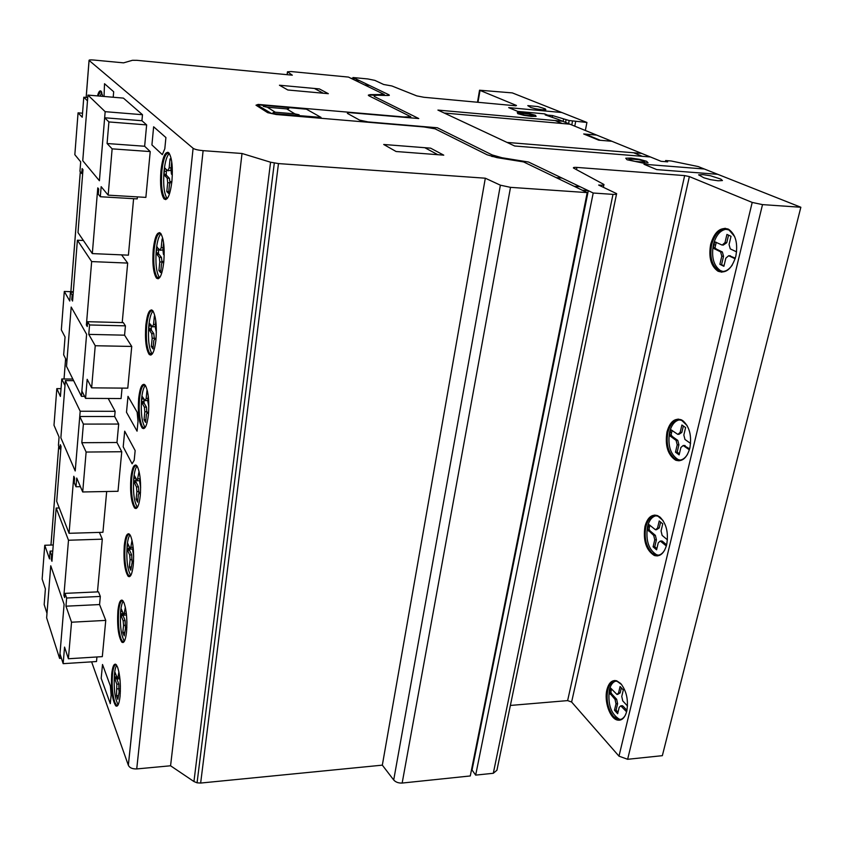 <?xml version="1.0" encoding="UTF-8"?>
<svg xmlns="http://www.w3.org/2000/svg" width="843" height="843" viewBox="0 0 843 843"><rect width="100%" height="100%" fill="white"/><g stroke="black" fill="none" stroke-linecap="round" stroke-linejoin="round"><path stroke-width="1.26" d="M87.482 100.865L83.784 97.23L82.224 117.24L78.062 112.836L74.837 154.691L80.696 161.814L79.948 171.277L81.75 173.521L82.129 168.6L82.983 169.643L77.999 232.563L92.319 253.595L97.777 187.873L98.715 189.022L98.283 194.196L100.317 196.735L101.16 186.661L108.157 195.154L112.13 148.853L107.082 143.521L108.905 121.94L104.658 117.767L99.411 180.729L82.762 160.707L87.482 100.865M87.746 97.556L83.784 97.23M82.54 113.204L78.062 112.836M82.667 173.584L81.75 173.521M133.605 198.685L128.41 255.166L92.319 253.595M137.398 196.893L137.209 198.895L100.317 196.735M112.13 148.853L150.223 151.571L145.871 197.388L108.157 195.154M150.223 151.571L144.638 146.25L107.082 143.521M144.638 146.25L146.64 124.901L108.905 121.94M146.64 124.901L141.94 120.728L104.658 117.767M66.913 361.278L63.668 354.84L65.059 337L61.339 329.887L64.3 291.457L69.758 301.025L70.454 292.142L72.14 295.039L71.781 299.665L72.572 301.046L77.387 240.213L91.655 261.583L86.376 325.029L87.25 326.547L87.661 321.699L89.558 324.966L88.768 334.376L95.238 345.735L91.634 387.843L87.166 379.308L85.564 398.36L81.876 391.036L86.608 334.281L71.191 307.052L66.913 361.278M73.309 291.762L64.3 291.457M73.267 292.236L70.454 292.142M73.046 295.071L72.14 295.039M72.677 299.697L71.781 299.665M83.394 240.497L77.387 240.213M121.582 254.871L127.683 263.079L91.655 261.583M87.377 325.05L86.376 325.029M127.683 263.079L122.214 322.584M89.558 324.966L125.428 325.851L123.32 322.616L87.661 321.699M125.428 325.851L124.564 335.177L88.768 334.376M124.564 335.177L131.74 346.441L95.238 345.735M131.74 346.441L127.778 388.149L91.634 387.843M122.056 388.096L121.076 398.549L85.564 398.36M87.935 95.09L105.164 111.676L99.4 180.718L82.751 160.697L87.935 95.09L123.415 98.115L142.488 114.711L105.164 111.676M142.488 114.711L141.93 120.728M71.191 307.052L86.608 334.281L81.434 396.336L66.513 366.357L71.191 307.052M84.553 396.358L81.434 396.336M725.433 228.327C718.752 228.896 714.021 234.249 711.25 244.396C709.026 257.241 711.471 266.177 718.573 271.235L721.808 272.184M710.67 244.365C714.327 232.036 720.133 226.925 728.089 229.043L728.689 229.338C735.718 234.449 738.089 243.437 735.813 256.314C731.861 268.938 725.918 273.901 717.994 271.214C710.891 266.156 708.447 257.21 710.67 244.365M726.529 229.148C720.312 230.076 715.928 235.25 713.389 244.681C711.229 257.104 713.6 265.756 720.48 270.645L723.02 271.488M732.261 265.06C728.141 270.856 723.673 272.711 718.858 270.624L718.731 270.561C711.861 265.671 709.49 257.01 711.65 244.586C715.37 232.236 721.186 227.389 729.09 230.044L734.643 236.546M678.436 419.108C673.251 419.73 669.627 424.008 667.54 431.932C665.454 445.578 668.362 454.999 676.255 460.194L679.068 460.826M666.982 431.932C669.858 421.858 674.632 417.812 681.281 419.793L682.809 420.657C689.574 426.674 691.913 435.852 689.816 448.191C686.866 458.118 682.156 462.122 675.686 460.204C667.804 455.009 664.895 445.578 666.982 431.932M679.563 419.825C674.811 420.752 671.481 424.872 669.584 432.174C667.561 445.378 670.375 454.493 678.025 459.519L680.175 460.088M687.498 454.356C684.326 459.393 680.607 461.132 676.328 459.54L674.442 458.455C668.109 452.501 665.928 443.745 667.898 432.185C670.691 422.448 675.306 418.528 681.745 420.436L687.056 425.462M654.937 515.073C650.448 515.716 647.298 519.509 645.506 526.464C643.525 540.532 646.644 550.205 654.853 555.463L657.371 555.937M644.958 526.475C647.424 517.623 651.597 513.988 657.487 515.6L660.016 517.117C666.444 523.703 668.668 532.902 666.665 544.736C664.147 553.451 660.027 557.033 654.305 555.484C646.086 550.226 642.977 540.553 644.958 526.475M656.075 515.747C651.987 516.664 649.131 520.31 647.498 526.696C645.58 540.31 648.594 549.657 656.56 554.747L658.425 555.179M664.8 549.889C662.082 554.462 658.783 556.106 654.895 554.82L652.071 553.082C646.044 546.612 643.978 537.834 645.843 526.749C648.235 518.182 652.282 514.662 657.972 516.222L663.041 520.531M614.684 680.512C611.249 681.144 608.836 684.21 607.455 689.711C604.536 700.955 610.269 718.152 617.698 719.954L619.647 720.207M606.918 689.753C608.794 682.746 612.039 679.753 616.665 680.796L620.701 683.504C626.57 690.975 628.593 700.196 626.77 711.165C624.863 718.046 621.66 720.997 617.16 720.006C609.731 718.204 603.999 701.007 606.918 689.753M615.833 681.112C612.766 681.987 610.606 684.927 609.363 689.911C607.655 704.242 610.964 713.989 619.289 719.174L620.627 719.416M625.474 714.948C623.43 718.7 620.838 720.154 617.677 719.321L613.451 716.424C607.94 709.132 606.043 700.343 607.761 690.048C609.573 683.262 612.724 680.375 617.202 681.376L621.66 684.621M167.915 152.246C165.007 153.542 162.931 159.696 161.687 170.729C160.644 184.606 161.656 193.995 164.712 198.895L165.734 199.622M160.95 170.686C162.615 157.114 165.186 151.118 168.663 152.709L168.948 153.004C171.983 157.926 172.973 167.388 171.909 181.393C170.086 195.397 167.441 201.214 163.974 198.853C160.918 193.943 159.917 184.554 160.95 170.686M167.241 198.558L164.785 198.158C161.824 193.416 160.855 184.322 161.856 170.897C163.468 157.767 165.955 151.972 169.327 153.51C166.851 155.765 165.08 161.603 164.048 171.045C163.036 184.459 164.016 193.542 166.988 198.284L167.251 198.548M159.633 232.594C156.977 233.785 155.091 239.401 153.963 249.454C152.952 263.543 154.027 273.1 157.188 278.137L158.157 278.801M153.247 249.423C154.838 236.504 157.293 231.119 160.613 233.29L160.655 233.342C163.774 238.443 164.806 248.053 163.774 262.184C162.13 275.008 159.696 280.308 156.461 278.106C153.3 273.079 152.235 263.511 153.247 249.423M161.024 233.827C158.79 235.914 157.209 241.224 156.282 249.749C155.302 263.385 156.345 272.626 159.422 277.495L159.633 277.705M159.601 277.747L157.03 277.168C154.121 272.015 153.163 262.847 154.132 249.654C155.586 237.642 157.873 232.341 160.992 233.774M151.666 309.887C149.264 310.983 147.546 316.114 146.534 325.282C145.544 339.592 146.671 349.329 149.938 354.481L150.855 355.093M145.828 325.261C147.262 313.417 149.517 308.506 152.604 310.519L152.952 310.951C155.944 316.589 156.946 326.252 155.944 339.929C154.469 351.668 152.225 356.515 149.222 354.471C145.965 349.318 144.838 339.581 145.828 325.261M153.047 311.078C151.055 313.038 149.643 317.864 148.811 325.567C147.852 339.413 148.948 348.823 152.119 353.818L152.277 353.965M152.204 354.049L149.485 353.133C146.682 347.495 145.755 338.285 146.693 325.514C147.999 314.513 150.096 309.676 152.983 310.983M144.027 384.282C141.835 385.293 140.286 389.993 139.369 398.36C138.41 412.901 139.601 422.807 142.941 428.086L143.795 428.623M138.673 398.36C139.97 387.495 142.046 382.985 144.891 384.851L145.533 385.694C148.41 391.837 149.369 401.521 148.41 414.767C147.072 425.525 145.017 429.962 142.235 428.086C138.905 422.807 137.715 412.891 138.673 398.36M145.386 385.451C143.605 387.285 142.351 391.679 141.613 398.623C140.676 412.691 141.824 422.28 145.08 427.38L145.165 427.464M145.059 427.612L142.983 427.39L142.204 426.337C139.517 420.236 138.621 410.994 139.527 398.613C140.707 388.549 142.625 384.113 145.281 385.304M135.755 464.967C133.795 465.916 132.414 470.162 131.592 477.718C130.665 492.512 131.908 502.607 135.333 508.034L136.113 508.508M130.907 477.728C132.066 467.876 133.942 463.787 136.545 465.462L137.483 466.801C140.244 473.45 141.16 483.176 140.233 495.958C139.042 505.705 137.177 509.73 134.648 508.044C131.223 502.628 129.98 492.523 130.907 477.728M137.082 466.126C135.533 467.844 134.437 471.795 133.784 477.97C132.878 492.28 134.09 502.049 137.43 507.296L135.354 507.338L134.3 505.8C131.729 499.235 130.876 489.962 131.74 478.002C132.794 468.887 134.522 464.862 136.935 465.916M128.726 533.735C126.956 534.631 125.691 538.519 124.954 545.432C124.058 560.437 125.344 570.711 128.831 576.254L129.537 576.665M124.29 545.453C125.333 536.411 127.051 532.65 129.443 534.167L130.623 535.958C133.278 543.029 134.153 552.766 133.257 565.168C132.193 574.104 130.486 577.803 128.147 576.285C124.68 570.743 123.384 560.469 124.29 545.453M130.033 534.894C128.663 536.527 127.693 540.121 127.114 545.674C126.239 560.015 127.472 569.921 130.802 575.411M130.623 575.695L128.842 575.569L127.567 573.577C125.08 566.633 124.258 557.349 125.101 545.748C126.05 537.381 127.63 533.672 129.843 534.62M121.961 600.09C120.349 600.933 119.221 604.515 118.547 610.838C117.683 626.054 119.011 636.486 122.53 642.145L123.162 642.503M117.883 610.869C118.831 602.555 120.401 599.088 122.593 600.469L123.995 602.713C126.555 610.163 127.398 619.911 126.534 631.944C125.565 640.143 124.005 643.557 121.866 642.187C118.347 636.528 117.019 626.086 117.883 610.869M123.247 601.249C122.045 602.798 121.181 606.075 120.665 611.07C119.822 625.411 121.065 635.453 124.385 641.207M124.174 641.565L122.541 641.47L121.055 639.026C118.663 631.723 117.872 622.44 118.684 611.164C119.548 603.493 120.981 600.079 123.015 600.911M115.438 664.147C113.995 664.948 112.962 668.236 112.351 674.042C111.518 689.448 112.878 700.048 116.439 705.823L116.987 706.128M111.697 674.084C112.562 666.434 113.995 663.23 116.007 664.474L117.598 667.171C120.064 674.99 120.876 684.737 120.043 696.413C119.169 703.947 117.746 707.108 115.776 705.876C112.224 700.09 110.876 689.5 111.697 674.084M116.703 665.317C115.649 666.792 114.901 669.774 114.437 674.252C113.626 688.583 114.869 698.752 118.168 704.78M117.925 705.212L116.439 705.148L114.774 702.251C112.467 694.621 111.697 685.338 112.488 674.389C113.268 667.34 114.585 664.179 116.429 664.916M100.738 90.928L98.115 95.954M97.493 95.902C98.631 91.792 99.811 90.201 101.023 91.139L102.857 96.365M101.792 92.33L100.148 96.134M98.294 95.976C99.326 92.445 100.391 91.033 101.497 91.729M119.927 678.773L120.391 686.402M120.275 693.42L119.253 690.954L117.862 699.353L116.524 695.717L118.241 695.591M116.524 695.717L116.819 684.189L114.427 677.656L114.564 674.6L114.964 672.229L117.651 678.921L118.905 671.86M114.827 678.878L116.777 678.741L118.779 684.052L118.947 690.997M119.927 678.741L117.936 678.9M114.564 674.6L115.891 674.505M114.374 677.003L116.334 676.866L116.777 678.741M116.408 675.865L116.334 676.866M114.427 677.656L116.376 677.519M126.418 614.031L126.903 622.429M126.745 629.458L125.702 627.129L124.227 635.907L122.825 632.471L124.574 632.366M122.825 632.471L123.542 625.369L123.131 620.701L120.654 614.515L120.802 611.386L121.213 608.899L123.963 615.148L125.344 607.213M121.065 615.685L123.057 615.59L125.133 620.596L125.344 627.203M126.324 614.968L124.269 615.137M120.802 611.386L122.288 611.312M120.602 613.862L122.583 613.767L123.057 615.59M122.699 612.313L122.583 613.767M120.654 614.515L122.646 614.421M133.131 546.991L132.783 550.49L133.658 556.138M133.426 563.208L132.383 561.048L130.802 570.216L129.358 566.991L131.139 566.928M129.358 566.991L130.096 559.647L129.674 554.979L127.103 549.183L127.251 545.979L127.683 543.377L130.486 549.151L132.024 540.268M127.535 550.289L129.548 550.226L131.698 554.915L131.961 561.153M132.931 548.962L130.823 549.13M127.251 545.979L128.937 545.927M127.051 548.53L129.063 548.466L129.548 550.226M129.221 546.527L129.063 548.466M127.103 549.183L129.116 549.12M140.096 477.507L139.675 481.732L140.644 487.433M140.359 494.556L139.306 492.586L138.389 494.546L137.62 502.175L136.123 499.193L137.925 499.151M136.123 499.193L136.882 491.574L136.45 486.917L133.784 481.543L133.932 478.255L134.374 475.515L137.24 480.784L139.063 471.395M134.216 482.586L136.271 482.544L138.505 486.885L138.821 492.733M139.79 480.594L137.609 480.784M133.932 478.255L135.871 478.223M133.721 480.889L135.765 480.847L136.271 482.544M135.965 478.402L135.765 480.847M133.784 481.543L135.828 481.501M137.283 507.507L135.354 507.338M148.263 395.999L147.746 401.099L148.832 406.8M148.473 414.029L147.42 412.29L146.408 414.45L145.618 422.406L144.048 419.698L145.881 419.698M144.048 419.698L144.838 411.774L144.385 407.127L141.603 402.259L142.067 396.294L145.154 400.657L146.166 398.476L146.967 390.467L147.493 391.331M142.067 403.217L144.142 403.228L146.482 407.137L146.861 412.512M147.82 400.436L145.554 400.657M141.761 398.876L143.847 398.887L144.142 403.228M141.54 401.605L143.626 401.616M141.603 402.259L143.689 402.269M155.786 320.856L155.196 326.81L156.376 332.458M155.955 339.813L154.901 338.306L153.805 340.656L152.983 348.907L151.35 346.484L153.215 346.526M151.35 346.484L152.172 338.254L151.698 333.638L148.811 329.255L149.285 323.09L152.446 326.842L153.542 324.46L154.374 316.157L155.217 317.326M149.285 330.14L151.403 330.193L153.826 333.68L154.28 338.591M155.217 326.599L152.868 326.852M148.969 325.788L151.087 325.841L151.403 330.193M151.182 325.04L151.087 325.841M148.747 328.612L150.855 328.654M148.811 329.255L150.918 329.307M163.605 242.816L162.92 249.665L163.426 254.301L164.206 255.229M163.711 262.731L162.678 261.478L161.477 264.059L160.623 272.616L158.927 270.498L160.823 270.571M158.927 270.498L159.78 261.952L159.285 257.357L156.282 253.511L156.777 247.136L160.012 250.234L161.213 247.631L162.067 239.001L163.215 240.329M162.899 249.939L160.455 250.255M156.777 247.136L157.43 247.168M156.45 249.949L158.6 250.044L158.431 253.606L161.456 257.442L161.972 261.857M158.758 248.727L158.6 250.044M156.218 252.858L158.368 252.963M156.282 253.511L158.431 253.606M156.777 254.301L158.927 254.396M171.73 161.708L170.95 169.527L171.445 174.101L172.33 174.965M171.772 182.646L170.718 181.624L169.454 184.48L168.558 193.384L166.798 191.593L168.726 191.709M166.798 191.593L167.683 182.71L167.199 178.168L164.037 174.87L164.554 168.284L167.905 170.718L169.169 167.82L170.065 158.863L171.498 160.191M170.897 170.275L168.294 170.739M164.554 168.284L165.428 168.337M164.216 171.213L166.408 171.35L166.229 175.017L169.401 178.305L169.938 182.183M166.619 169.485L166.408 171.35M163.974 174.227L166.155 174.375M164.037 174.87L166.229 175.017M164.554 175.576L166.745 175.713M626.602 711.829L620.764 705.844L619.205 707.288L617.666 713.736L614.484 710.249L616.001 703.81L615.042 699.395L609.257 692.503L610.574 688.025L616.981 694.463L618.551 693.02L620.09 686.529L623.314 689.943L621.765 696.455L622.745 700.902L627.498 705.991M621.259 706.128L623.072 706.171L626.95 710.354M614.484 710.249L616.085 710.112L618.024 712.219M610.321 694.295L611.923 694.158L616.654 699.258L617.613 703.673L616.085 710.112M621.354 687.867L620.174 692.883L617.687 694.411M609.668 690.248L611.27 690.111L610.859 692.366L611.923 694.158M611.607 688.963L611.27 690.111M609.257 692.503L610.859 692.366M609.384 693.115L610.985 692.988M666.339 546.001L660.269 541.048L658.257 542.787L656.581 549.826L653.104 546.844L654.758 539.815L653.704 535.41L647.382 529.415L648.825 524.472L655.527 529.794L657.551 528.034L659.215 520.953L662.756 523.851L661.06 530.964L662.134 535.41L667.424 539.826M660.67 541.269L662.387 541.248L666.644 544.831M653.104 546.844L654.758 546.78L656.876 548.593M648.552 531.058L650.195 531.006L655.369 535.347L656.423 539.752L654.758 546.78M660.606 522.091L659.215 527.981L656.423 529.762M648.488 524.694L649.121 524.673M647.835 526.97L649.489 526.917L649.036 529.351L650.195 531.006M649.964 525.252L649.489 526.917M647.382 529.415L649.036 529.351M647.519 530.026L649.173 529.973M689.374 449.835L683.188 445.515L680.891 447.464L679.131 454.862L675.475 452.196L677.214 444.809L676.107 440.415L669.605 435.599L669.932 432.427L670.965 429.761L677.835 434.398L680.143 432.427L681.903 424.988L685.612 427.559L683.842 435.041L684.969 439.466L690.575 443.439M683.873 445.504L689.648 448.855M675.475 452.196L677.161 452.175L679.384 453.797M670.68 436.537L672.366 436.526L677.793 440.404L678.91 444.798L677.161 452.175M683.357 426L681.829 432.427L678.836 434.398M670.617 430.025L671.439 430.025M669.932 432.427L671.618 432.427L671.133 434.967L672.366 436.526M672.177 430.436L671.618 432.427M669.458 434.977L671.133 434.967M669.605 435.599L671.281 435.589M735.128 258.769L728.679 255.735L725.834 258.169L723.905 266.304L719.869 264.312L721.787 256.209L720.617 251.878L713.41 248.253L713.768 244.87L714.906 241.846L722.166 245.081L725.001 242.605L726.929 234.428L731.029 236.293L729.069 244.523L730.249 248.875L736.582 251.867M729.374 255.766L735.317 258.158M719.869 264.312L724.063 265.608M714.601 249.001L716.339 249.085L722.367 251.973L723.536 256.293L721.619 264.396M728.542 235.165L726.75 242.71L723.189 245.134M714.516 242.204L716.255 242.299L714.99 247.726L716.339 249.085M713.768 244.87L715.507 244.965M713.252 247.631L714.99 247.726M713.41 248.253L715.149 248.348M368.433 95.017L387.58 95.501L389.318 95.364L389.055 94.859L355.419 78.694L350.909 78.262L384.282 94.5L370.003 94.637L368.349 95.312L369.097 95.891L410.794 116.703L404.271 116.998L258.116 104.416L255.998 105.196L267.695 112.677L276.135 114.5L423.997 126.956L435.072 128.821L487.191 154.817L496.949 157.62L523.577 161.919L582.344 190.244L588.298 190.655L582.344 190.244L587.223 192.604L510.51 187.346L500.384 185.186L485.315 178.21L278.475 163.584L270.561 162.214L242.015 153.489L203.11 150.655C198.031 150.18 194.691 149.39 193.1 148.284L89.052 60.401C88.852 59.885 90.486 59.769 93.952 60.053L123.563 62.856L132.467 60.296L136.819 60.317L292.31 75.175L287.463 71.803L291.183 71.56L348.475 77.082L350.909 78.262L355.419 78.694L352.975 77.524L367.896 78.957L374.861 80.38L383.649 84.49L391.837 85.954L416.748 95.881L423.86 97.272L515.927 105.818L516.474 105.47L479.541 90.212L512.312 92.899L586.928 122.467L569.183 120.538L552.576 115.575L545.179 114.901L557.876 119.284L661.102 161.319L667.667 161.835L665.643 160.549L671.239 160.992L698.141 166.545L800.85 207.252L762.515 204.617L752.198 202.425L689.363 176.587L684.653 175.597L576.939 167.42C574.283 167.251 573.114 167.441 573.43 167.999L603.946 184.491C604.305 185.102 603.103 185.334 600.364 185.165L598.646 185.049L616.623 193.637C616.992 194.28 615.79 194.522 612.987 194.375L593.209 193.015L588.298 190.655L472.048 770.028L471.395 770.365L471.985 770.302M510.373 705.443L567.624 700.607L571.617 702.019L618.983 756.16L627.624 759.29L662.345 755.676L800.85 207.252M472.048 770.028L475.663 775.117L493.303 773.284L496.927 770.239L616.518 194.132M352.975 77.524L352.848 78.452M91.613 661.85L128.357 765.265C129.548 767.825 132.33 769.048 136.724 768.932L170.571 765.781L193.943 781.535L197.062 782.82L200.645 783.052L382.332 765.149L393.702 779.986C395.715 782.188 398.528 783.21 402.164 783.052L470.278 775.95L587.223 192.604M665.643 160.549L665.401 161.656M552.576 115.575L552.218 117.43M563.556 119.169L563.124 121.424M566.064 119.864L565.569 122.425M569.183 120.538L568.582 123.647M572.523 121.086L571.775 124.954M575.685 121.455L574.768 126.165M586.928 122.467L585.348 130.475M128.357 765.265L193.1 148.284L128.336 765.191M242.015 153.489L170.571 765.781M270.561 162.214L193.943 781.535M274.302 163.068L197.062 782.82M485.315 178.21L382.332 765.149M593.209 193.015L475.663 775.117M64.985 385.641L61.792 378.96L60.422 396.431L56.818 388.623L53.994 425.241L59.073 437.053L58.43 445.325L59.979 448.992L60.317 444.704L61.054 446.421L56.702 501.364L69.063 533.303L73.805 476.274L74.616 478.171L74.237 482.649L75.986 486.759L76.713 478.044L82.698 491.964L86.123 452.048L81.813 442.712L83.383 424.092L79.758 416.505L75.217 470.974L60.865 437.812L64.985 385.641M72.846 379.076L61.792 378.96M61.033 388.655L56.818 388.623M60.854 448.982L59.979 448.992M106.682 491.511L102.93 532.291L69.063 533.303M80.433 486.674L75.986 486.759M86.123 452.048L121.75 451.732L117.999 491.29L82.698 491.964M121.75 451.732L116.966 442.501L81.813 442.712M116.966 442.501L118.694 424.05L83.383 424.092M118.694 424.05L114.659 416.526L79.758 416.505M46.997 613.377L44.173 604.589L45.396 588.909L42.15 579.067L44.753 545.263L49.505 558.909L50.116 551.111L51.581 555.274L51.265 559.32L51.95 561.29L56.165 508.044L68.494 540.237L63.899 595.421L64.658 597.582L65.006 593.367L66.65 598.014L65.965 606.191L71.539 622.218L68.399 658.752L64.553 647.087L63.162 663.662L59.979 653.768L64.1 604.315L50.749 565.801L46.997 613.377M53.246 544.978L44.753 545.263M52.761 551.016L50.116 551.111M52.435 555.242L51.581 555.274M52.108 559.288L51.265 559.32M59.263 507.981L56.165 508.044M99.4 532.397L102.298 539.172L68.494 540.237M64.837 595.379L63.899 595.421M102.298 539.172L97.461 591.891M66.65 598.014L100.317 596.444L98.494 591.839L65.006 593.367M100.317 596.444L99.569 604.557L65.965 606.191M99.569 604.557L105.754 620.395L71.539 622.218M105.754 620.395L102.319 656.634L68.399 658.752M96.934 656.971L96.513 661.534L63.162 663.662M65.375 380.604L80.19 411.236L75.206 470.963L60.865 437.802L65.375 380.604L73.647 380.688M108.199 398.476L115.133 411.31L80.19 411.236M115.133 411.31L114.659 416.526M50.749 565.801L64.1 604.315L59.59 658.394L46.639 617.835L50.749 565.801M61.423 658.278L59.59 658.394M104.037 96.46L104.521 83.72L113.679 91.75L113.215 97.24M151.919 144.933L153.637 126.787L165.913 137.546L164.806 148.789L162.33 154.638L151.919 144.933M126.492 412.259L128.01 396.347L137.146 412.206L138.02 421.384L137.061 431.163L126.492 412.259M364.756 84.964L369.36 85.396M355.072 80.275L359.613 80.707M286.704 108.895L267.347 107.23L275.282 112.214L294.902 113.879L286.704 108.895M288.791 108.557L286.862 108.873M267.031 107.166L263.237 106.355M260.065 105.027L306.43 109.19L321.035 117.398L271.267 113.373L257.884 105.364L260.065 105.027M295.229 113.953L299.107 114.785M275.113 112.245L273.1 112.583M319.371 88.915L279.444 85.227L287.821 89.99L328.338 93.689L319.371 88.915M323.312 93.236L314.418 88.462M383.997 115.238L384.693 115.607M365.841 113.668L366.526 114.026M371.205 122.509L370.372 122.33M402.448 124.817L403.196 125.207M383.839 123.247L384.566 123.636M382.501 123.352L383.344 123.531M588.298 190.655L528.54 162.035L501.985 157.746L492.217 154.954L437.348 127.767L368.064 121.919L359.634 120.127L347.39 113.394L347.579 112.688L349.034 112.593L418.771 118.547L374.376 96.545L373.913 95.533L377.464 95.248M400.815 116.692L401.531 117.061M419.698 126.271L420.457 126.661M562.281 123.499L555.147 120.57M561.796 112.509L508.698 107.619L517.718 111.402L544.494 113.847L547.644 115.122M642.292 156.324L633.62 152.762M596.686 135.091L583.693 133.974L598.709 140.159L611.881 141.276M600.29 140.296L585.263 134.111M562.671 121.244L437.928 110.085L514.673 145.997L650.448 156.977M396.084 151.508L443.755 155.154L430.604 148.157L383.713 144.48L396.084 151.508M437.865 154.712L424.798 147.704M556.327 177.652L562.133 178.073M506.232 158.452L491.669 156.398M574.209 186.303L580.11 186.714M704.337 169L643.968 164.259L656.729 169.601L717.741 174.311M545.242 108.852L537.939 106.566L527.792 105.628L530.816 107.514L535.611 108.789L541.859 109.716L545.842 109.738L545.242 108.852M641.597 153.373L569.963 124.216M720.786 179.085L710.449 175.744L702.883 174.627L698.605 174.838L703.926 177.81L710.48 179.654L718.173 180.792L722.43 180.55L720.786 179.085M641.713 153.426L507.001 142.414M444.187 113.015L569.857 124.174M529.646 113.71L535.431 115.28L536.106 116.387L531.216 116.387L523.619 115.259L517.823 113.679L517.244 112.583L529.646 113.71M533.398 115.839L524.494 115.038L520.352 113.91L519.931 113.12L528.793 113.931L532.924 115.048L533.398 115.839M639.542 159.327L646.634 161.308L648.067 162.857L642.914 163.057L627.066 159.759L625.759 158.221L630.933 158.052L639.542 159.327M644.863 162.193L634.958 161.413L629.879 159.98L628.931 158.884L638.783 159.664L643.852 161.087L644.863 162.193M123.204 446.822L124.69 431.184L135.154 450.594L134.206 460.225L132.098 463.808L123.204 446.822M101.192 678.33L102.509 664.495L110.38 685.939L111.128 695.169L110.296 703.642L101.192 678.33M119.527 691.418L120.37 691.355M117.209 688.857L119.169 688.72M118.357 677.361L119.759 677.266M116.819 684.189L118.779 684.052M125.944 627.519L126.85 627.466M123.542 625.369L125.533 625.264M124.722 613.472L126.345 613.388M123.131 620.701L125.133 620.596M132.583 561.364L133.542 561.322M130.096 559.647L132.119 559.573M131.318 547.318L133.11 547.265M129.674 554.979L131.698 554.915M139.474 492.828L140.486 492.807M136.882 491.574L138.937 491.532M138.157 478.803L139.97 478.782M136.45 486.917L138.505 486.885M147.536 412.448L148.61 412.448M144.838 411.774L146.935 411.774M146.166 398.476L148.01 398.486M144.385 407.127L146.482 407.137M154.975 338.391L156.081 338.412M152.172 338.254L154.301 338.306M153.542 324.46L155.428 324.502M151.698 333.638L153.826 333.68M162.699 261.499L163.837 261.551L162.678 261.478M159.78 261.952L161.888 262.047M161.213 247.631L163.12 247.716M159.285 257.357L161.456 257.442M170.718 181.624L171.877 181.698M167.683 182.71L169.728 182.847M169.169 167.82L171.108 167.957M167.167 178.136L169.369 178.273L167.199 178.168M621.449 706.318L623.072 706.171M616.001 703.81L617.613 703.673M618.551 693.02L620.174 692.883M615.042 699.395L616.654 699.258M660.722 541.311L662.387 541.248M654.758 539.815L656.423 539.752M657.551 528.034L659.215 527.981M653.704 535.41L655.369 535.347M683.483 445.673L685.18 445.662M677.214 444.809L678.91 444.798M680.143 432.427L681.829 432.427M676.107 440.415L677.793 440.404M728.679 255.735L730.438 255.819M721.787 256.209L723.536 256.293M725.001 242.605L726.75 242.71M720.565 251.846L722.314 251.941M576.939 167.42L576.475 169.728M684.653 175.597L567.624 700.607M689.363 176.587L571.617 702.019M752.198 202.425L618.983 756.16M762.515 204.617L627.624 759.29M480.015 90.475L477.992 102.298M287.547 71.876L287.2 74.679M89.084 60.433L86.176 97.43M80.338 171.761L70.907 291.678M65.628 358.739L64.036 378.981L65.606 358.675M58.757 446.105L50.98 545.052M203.11 150.655L136.724 768.932M278.475 163.584L200.645 783.052M500.384 185.186L393.702 779.986M510.51 187.346L402.164 783.052M612.987 194.375L493.303 773.284M600.364 185.165L600.237 185.787M119.253 690.954L120.38 690.87M116.439 705.148L118.031 705.033M115.776 705.876L116.439 705.823M125.702 627.129L126.861 627.066M122.541 641.47L124.29 641.365M121.866 642.187L122.53 642.145M132.383 561.048L133.563 561.006M128.842 575.569L130.76 575.495M128.147 576.285L128.831 576.254M139.306 492.586L140.496 492.554M134.648 508.044L135.333 508.034M147.42 412.29L148.621 412.29M142.983 427.39L145.08 427.38M142.235 428.086L142.941 428.086M154.901 338.306L156.092 338.328M149.98 353.775L152.119 353.818M149.222 354.471L149.938 354.481M157.241 277.41L159.422 277.495M156.461 278.106L157.188 278.137M164.785 198.158L166.988 198.284M163.974 198.853L164.712 198.895M620.764 705.844L622.376 705.707M617.677 719.321L619.289 719.174M617.16 720.006L617.698 719.954M660.269 541.048L661.934 540.985M654.895 554.82L656.56 554.747M654.305 555.484L654.853 555.463M683.188 445.515L684.885 445.504M676.328 459.54L678.025 459.519M675.686 460.204L676.255 460.194M720.617 251.878L722.367 251.973M718.731 270.561L720.48 270.645M717.994 271.214L718.573 271.235M479.541 90.212L477.496 102.245M287.463 71.803L287.105 74.669M89.052 60.401L86.144 97.43M80.306 171.719L70.875 291.678M58.736 446.052L50.949 545.052M603.851 184.954L603.377 187.262"/></g></svg>
